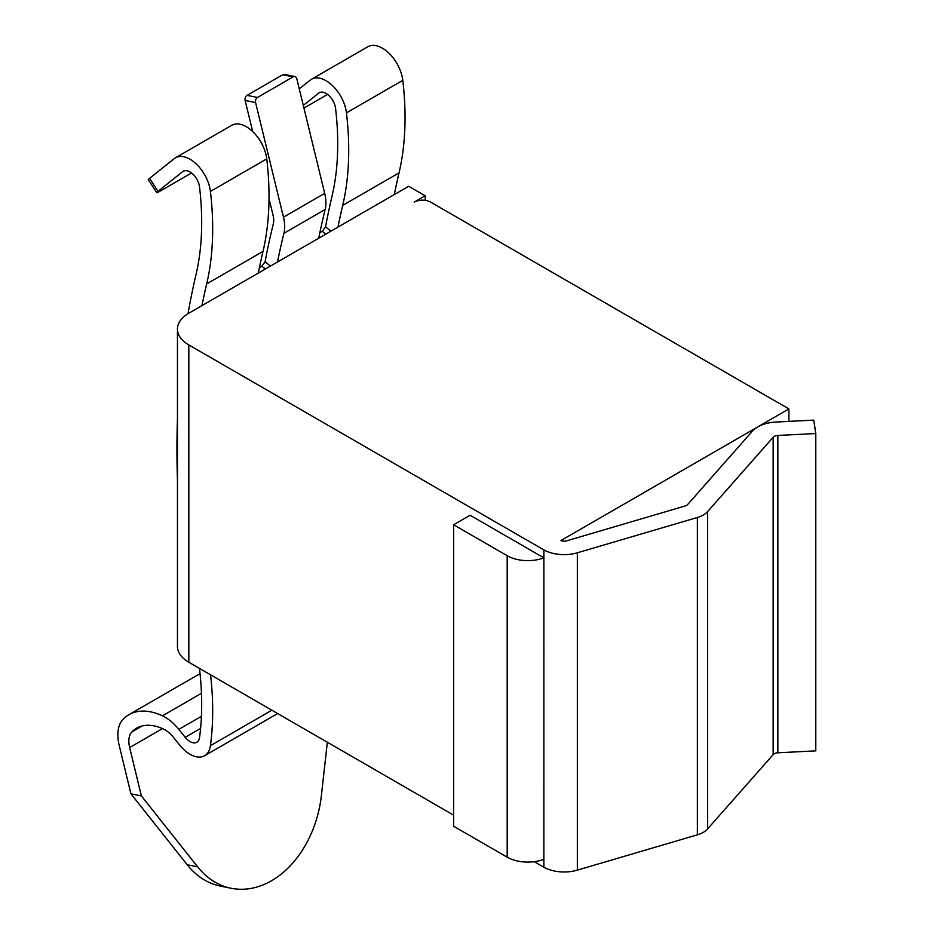 <?xml version="1.0" encoding="UTF-8"?>
<svg xmlns="http://www.w3.org/2000/svg" width="935" height="935" viewBox="0 0 935 935"><rect width="100%" height="100%" fill="white"/><g stroke="black" fill="none" stroke-linecap="round" stroke-linejoin="round"><path stroke-width="1.4" d="M788.906 421.381L788.906 408.922L560.848 540.594A5.832 3.366 0 0 0 566.774 540.804L685.11 505.987A5.832 3.366 0 0 0 687.657 504.514L752.394 431.164A29.149 16.83 180 0 1 757.572 427.014A29.149 16.83 180 0 1 775.816 422.047L813.766 420.131L815.788 433.536L777.85 435.453A5.832 3.366 0 0 0 773.163 437.276L707.573 511.609A23.317 13.464 180 0 1 697.381 517.487L697.381 834.826L577.351 870.134A29.149 16.83 0 0 1 543.854 867.236L534.247 861.696M453.592 815.133L188.835 662.272A38.861 22.44 0 0 1 177.451 646.412L177.451 329.073A38.861 22.44 180 0 1 188.835 313.202L408.7 186.264L425.191 195.789L414.193 202.135A11.664 6.732 180 0 1 430.416 201.983L788.906 408.922M697.381 834.826A23.317 13.464 0 0 0 707.573 828.948L773.163 754.627A5.832 3.366 180 0 1 777.85 752.792L815.788 750.875L815.788 433.536M543.854 867.236L543.866 557.844A29.149 16.83 180 0 1 507.191 555.706L507.191 857.173L453.592 826.236L453.592 524.769L470.083 515.243L543.866 557.844L543.854 549.897L188.835 344.933A38.861 22.44 180 0 1 177.451 329.073M453.592 524.769L507.191 555.706M507.191 857.173A29.149 16.83 0 0 0 543.878 859.312M697.381 517.487L577.351 552.795A29.149 16.83 180 0 1 543.866 549.897M425.191 200.347L425.191 195.789M318.73 238.203A956.096 552.024 60 0 1 325.17 209.475A34.981 20.196 -120 0 0 324.69 193.358L296.804 78.75A3.892 2.828 -78.7 0 0 294.817 76.53A3.892 2.828 -78.7 0 0 293.204 76.834L257.476 97.462L247.027 95.37A3.892 2.828 101.3 0 0 245.134 100.466L255.582 102.558L283.469 217.165A34.981 20.196 60 0 1 283.948 233.282A956.096 552.024 -120 0 0 277.508 262.01M299.27 88.883L310.256 80.106A29.149 16.83 60 0 1 311.472 79.276A29.149 16.83 60 0 1 326.046 80.726A29.149 16.83 60 0 1 346.453 112.866A307.042 177.276 60 0 1 342.701 205.396A956.096 552.024 -120 0 0 337.967 227.1M394.313 194.573A956.096 552.024 60 0 1 399.035 172.87A307.042 177.276 -120 0 0 402.786 80.34A29.149 16.83 -120 0 0 382.392 48.188A29.149 16.83 -120 0 0 367.817 46.75L311.472 79.276M188.04 313.681A971.652 561 60 0 1 195.976 274.796A291.498 168.3 -120 0 0 199.541 186.965A13.604 7.854 -120 0 0 190.015 171.958A13.604 7.854 -120 0 0 183.213 171.28A13.604 7.854 -120 0 0 182.652 171.666L158.003 191.359L149.588 178.34L174.226 158.646A29.149 16.83 60 0 1 175.441 157.816A29.149 16.83 60 0 1 190.015 159.266A29.149 16.83 60 0 1 210.422 191.418A307.042 177.276 60 0 1 206.67 283.936A956.096 552.024 -120 0 0 201.937 305.64M258.27 273.113A956.096 552.024 60 0 1 263.004 251.41A307.042 177.276 -120 0 0 266.755 158.88A29.149 16.83 -120 0 0 246.361 126.739A29.149 16.83 -120 0 0 231.775 125.29L175.441 157.816M294.817 76.53L284.369 74.438A3.892 2.828 101.3 0 0 282.756 74.742L293.204 76.834M255.582 102.558A3.892 2.828 -78.7 0 1 257.476 97.462M259.404 267.585L261.835 266.183L265.096 261.777A971.652 561 60 0 1 273.289 224.026A19.436 11.22 -120 0 0 273.02 215.073L269.011 198.582M252.695 131.554L245.134 100.466M247.027 95.37L282.756 74.742M319.863 232.675L322.294 231.272L325.555 226.866A971.652 561 60 0 1 332.007 196.256A291.498 168.3 -120 0 0 335.572 108.413A13.604 7.854 -120 0 0 326.046 93.418A13.604 7.854 -120 0 0 319.256 92.74A13.604 7.854 -120 0 0 318.683 93.126L303.291 105.421M177.451 479.935A971.652 561 60 0 1 177.451 419.102M327.566 94.435L303.945 108.074M210.574 674.825A307.042 177.276 60 0 1 210.422 745.674A29.149 16.83 60 0 1 204.59 755.725A29.149 16.83 60 0 1 190.015 754.276A29.149 16.83 60 0 1 179.707 745.137L173.337 737.201A23.317 13.464 -120 0 0 165.086 729.896A23.317 13.464 -120 0 0 163.508 729.066A62.189 35.904 -120 0 0 136.627 728.19A62.189 35.904 -120 0 0 131.917 731.895A23.317 13.464 -120 0 0 129.661 747.533L141.372 795.919L130.923 793.803L119.212 745.417A38.861 22.44 60 0 1 122.964 719.354A77.734 44.88 60 0 1 128.855 714.726A77.734 44.88 60 0 1 162.456 715.824A38.861 22.44 60 0 1 165.086 717.203A38.861 22.44 60 0 1 178.83 729.382L185.212 737.318A13.604 7.854 -120 0 0 190.015 741.584A13.604 7.854 -120 0 0 196.817 742.261A13.604 7.854 -120 0 0 199.541 737.575A291.498 168.3 -120 0 0 199.459 668.408M149.588 178.34A9.712 0.69 147.1 0 0 148.303 179.649L156.718 192.668A9.712 0.69 -32.9 0 1 158.003 191.359M191.535 172.975L160.458 190.915A9.712 0.69 -32.9 0 1 156.718 192.668M327.343 742.238L321.406 795.416A97.17 70.686 -78.6 0 1 231.05 888.25A97.17 70.686 -78.6 0 1 197.659 866.862L141.372 795.919M130.923 793.803L187.199 864.746A97.17 70.686 101.4 0 0 220.59 886.135L231.05 888.25M188.835 344.933L188.835 662.272M577.351 870.134L577.351 552.795M777.85 435.453L777.85 752.792M773.163 437.276L773.163 754.627M707.573 511.609L707.573 828.948M399.035 172.87L342.701 205.396M263.004 251.41L206.67 283.936M325.17 209.475L283.948 233.282M283.469 217.165L324.69 193.358M270.484 266.066L265.096 261.777M325.848 234.101L322.294 231.272M330.943 231.155L325.555 226.866M319.863 92.448L318.683 93.126M183.833 170.988L182.652 171.666M261.835 266.183L265.376 269.011M266.755 158.88L210.422 191.418M271.863 710.203L210.422 745.674M142.19 725.957L131.917 731.895M162.456 728.599L129.661 747.533M187.199 864.746L197.659 866.862M201.457 693.303L162.456 715.824M201.422 716.339L178.83 729.382M200.593 728.435L185.212 737.318M402.786 80.34L346.453 112.866M204.59 755.725L277.637 713.545M128.855 714.726L200.043 673.621"/></g></svg>
